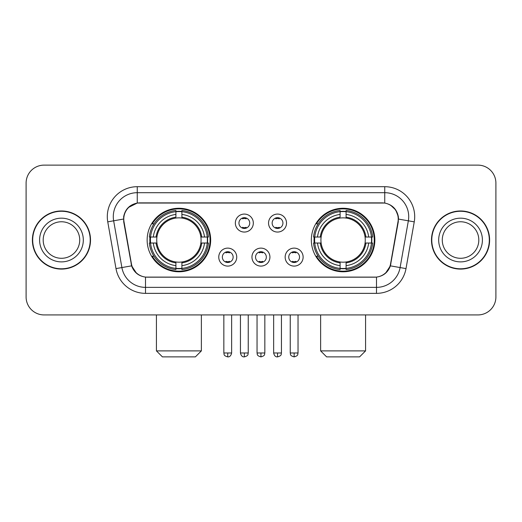 <?xml version="1.0" encoding="UTF-8"?>
<svg xmlns="http://www.w3.org/2000/svg" width="522" height="522" viewBox="0 0 522 522"><rect width="100%" height="100%" fill="white"/><g stroke="black" fill="none" stroke-linecap="round" stroke-linejoin="round"><path stroke-width="0.78" d="M311.334 240.029A31.757 31.757 0 0 0 343.098 271.786A31.757 31.757 0 0 0 374.855 240.029A31.757 31.757 0 0 0 343.098 208.265A31.757 31.757 0 0 0 311.334 240.029M147.145 240.029A31.757 31.757 0 0 0 178.902 271.786A31.757 31.757 0 0 0 210.666 240.029A31.757 31.757 0 0 0 178.902 208.265A31.757 31.757 0 0 0 147.145 240.029M236.734 257.105A8.991 8.991 0 0 1 227.742 266.096A8.991 8.991 0 0 1 218.757 257.105A8.991 8.991 0 0 1 227.742 248.12A8.991 8.991 0 0 1 236.734 257.105M222.352 257.105A5.396 5.396 0 0 0 227.742 262.501A5.396 5.396 0 0 0 233.138 257.105A5.396 5.396 0 0 0 227.742 251.715A5.396 5.396 0 0 0 222.352 257.105M269.926 257.105A8.991 8.991 0 0 1 260.941 266.096A8.991 8.991 0 0 1 251.95 257.105A8.991 8.991 0 0 1 260.941 248.12A8.991 8.991 0 0 1 269.926 257.105M255.545 257.105A5.396 5.396 0 0 0 260.941 262.501A5.396 5.396 0 0 0 266.331 257.105A5.396 5.396 0 0 0 260.941 251.715A5.396 5.396 0 0 0 255.545 257.105M303.125 257.105A8.991 8.991 0 0 1 294.14 266.096A8.991 8.991 0 0 1 285.149 257.105A8.991 8.991 0 0 1 294.14 248.12A8.991 8.991 0 0 1 303.125 257.105M288.744 257.105A5.396 5.396 0 0 0 294.14 262.501A5.396 5.396 0 0 0 299.53 257.105A5.396 5.396 0 0 0 294.14 251.715A5.396 5.396 0 0 0 288.744 257.105M253.327 223.07A8.991 8.991 0 0 1 244.342 232.055A8.991 8.991 0 0 1 235.35 223.07A8.991 8.991 0 0 1 244.342 214.079A8.991 8.991 0 0 1 253.327 223.07M238.945 223.07A5.396 5.396 0 0 0 244.342 228.46A5.396 5.396 0 0 0 249.731 223.07A5.396 5.396 0 0 0 244.342 217.674A5.396 5.396 0 0 0 238.945 223.07M286.526 223.07A8.991 8.991 0 0 1 277.541 232.055A8.991 8.991 0 0 1 268.549 223.07A8.991 8.991 0 0 1 277.541 214.079A8.991 8.991 0 0 1 286.526 223.07M272.145 223.07A5.396 5.396 0 0 0 277.541 228.46A5.396 5.396 0 0 0 282.931 223.07A5.396 5.396 0 0 0 277.541 217.674A5.396 5.396 0 0 0 272.145 223.07M124.021 221.863A16.182 16.182 0 0 1 139.955 202.875L382.045 202.875A16.182 16.182 0 0 1 397.979 221.863L390.58 263.812A16.182 16.182 0 0 1 374.646 277.182L147.354 277.182A16.182 16.182 0 0 1 131.42 263.812L124.021 221.863M149.997 243.024A29.062 29.062 0 0 1 149.997 237.034M314.185 243.024A29.062 29.062 0 0 1 314.185 237.034M32.39 240.029A29.062 29.062 0 0 0 61.452 269.091A29.062 29.062 0 0 0 90.515 240.029A29.062 29.062 0 0 0 61.452 210.966A29.062 29.062 0 0 0 32.39 240.029M431.485 240.029A29.062 29.062 0 0 0 460.548 269.091A29.062 29.062 0 0 0 489.61 240.029A29.062 29.062 0 0 0 460.548 210.966A29.062 29.062 0 0 0 431.485 240.029M123.655 216.656C125.208 209.159 129.743 204.624 137.26 203.051L384.74 203.051C392.25 204.617 396.785 209.152 398.345 216.656L398.279 221.863L390.384 265.848C388.022 272.36 383.389 276.118 376.499 277.104L145.501 277.104C138.624 276.131 133.997 272.373 131.616 265.848L123.721 221.863L123.655 216.656M128.249 207.573L137.26 203.051L137.26 192.69L384.74 192.69A23.966 23.966 0 0 1 408.348 220.819L400.106 267.558A23.966 23.966 0 0 1 376.499 287.368L145.501 287.368A23.966 23.966 0 0 1 121.894 267.558L113.652 220.819A23.966 23.966 0 0 1 137.26 192.69L137.26 186.693L384.74 186.693L384.74 203.051M390.436 205.042L395.722 209.961L398.345 216.656L398.527 219.09L414.246 221.857L406.005 268.602A29.963 29.963 0 0 1 376.499 293.357L145.501 293.357A29.963 29.963 0 0 1 115.995 268.602L107.754 221.857A29.963 29.963 0 0 1 137.26 186.693M147.054 277.182L145.501 277.104L145.501 293.357M376.499 293.357L376.499 277.104L374.946 277.182M406.005 268.602L390.384 265.848L385.536 273.234M136.562 273.319L131.616 265.848L115.995 268.602M390.88 263.812L390.782 264.321M131.218 264.321L131.12 263.812M107.754 221.857L123.473 219.051M495.9 183.098A17.976 17.976 0 0 0 477.924 165.122L44.076 165.122A17.976 17.976 0 0 0 26.1 183.098L26.1 296.953A17.976 17.976 0 0 0 44.076 314.929L477.924 314.929A17.976 17.976 0 0 0 495.9 296.953L495.9 183.098L495.9 296.953M26.1 183.098L26.1 296.953M477.924 165.122L44.076 165.122M44.076 314.929L477.924 314.929M79.722 240.029A18.263 18.263 0 0 0 61.452 221.765A18.263 18.263 0 0 0 43.189 240.029A18.263 18.263 0 0 0 61.452 258.292A18.263 18.263 0 0 0 79.722 240.029A18.263 18.263 0 0 1 61.452 258.292A18.263 18.263 0 0 1 43.189 240.029M90.221 240.029A28.762 28.762 0 0 0 61.452 211.266A28.762 28.762 0 0 0 32.69 240.029A28.762 28.762 0 0 0 61.452 268.791A28.762 28.762 0 0 0 90.221 240.029M478.811 240.029A18.263 18.263 0 0 0 460.548 221.765A18.263 18.263 0 0 0 442.278 240.029A18.263 18.263 0 0 0 460.548 258.292A18.263 18.263 0 0 0 478.811 240.029A18.263 18.263 0 0 1 460.548 258.292A18.263 18.263 0 0 1 442.278 240.029M489.31 240.029A28.762 28.762 0 0 0 460.548 211.266A28.762 28.762 0 0 0 431.779 240.029A28.762 28.762 0 0 0 460.548 268.791A28.762 28.762 0 0 0 489.31 240.029M195.385 356.878L162.427 356.878L156.43 350.888L201.375 350.888L195.385 356.878M200.872 243.024A22.172 22.172 0 0 0 181.904 218.059L181.904 217.172L181.904 218.059A22.172 22.172 0 0 0 156.939 243.024A22.172 22.172 0 0 0 200.872 243.024L201.76 243.024L200.872 243.024A22.172 22.172 0 0 1 181.904 261.998L181.904 265.62A25.767 25.767 0 0 0 204.5 243.024L208.474 243.024A29.721 29.721 0 0 1 181.904 269.6L181.904 268.393A28.521 28.521 0 0 0 207.273 243.024M150.597 243.024A28.462 28.462 0 0 1 150.597 237.034M181.904 211.723A28.462 28.462 0 0 0 175.907 211.723M207.208 237.034A28.462 28.462 0 0 1 207.208 243.024M208.474 237.034A29.721 29.721 0 0 0 181.904 210.457L181.904 211.658A28.521 28.521 0 0 1 207.273 237.034L208.474 237.034M149.331 243.024A29.721 29.721 0 0 0 175.907 269.6L175.907 268.393A28.521 28.521 0 0 1 150.538 243.024L149.331 243.024M207.273 237.034L204.5 237.034A25.767 25.767 0 0 0 181.904 214.438L181.904 211.658M181.904 268.393L181.904 265.62M150.538 243.024L153.311 243.024A25.767 25.767 0 0 0 175.907 265.62L175.907 268.393M181.904 214.438L181.904 217.172A23.046 23.046 0 0 1 201.76 237.034L204.5 237.034M204.5 243.024L201.76 243.024A23.046 23.046 0 0 1 181.904 262.879L181.904 261.998M175.907 265.62L175.907 261.998A22.172 22.172 0 0 1 156.939 243.024L153.311 243.024M200.872 237.034L201.76 237.034M181.904 268.334A28.462 28.462 0 0 1 175.907 268.334M175.907 210.457A29.721 29.721 0 0 0 149.331 237.034L150.538 237.034A28.521 28.521 0 0 1 175.907 211.658L175.907 210.457M175.907 211.658L175.907 214.438A25.767 25.767 0 0 0 153.311 237.034L150.538 237.034M153.311 237.034L156.052 237.034A23.046 23.046 0 0 1 175.907 217.172L175.907 214.438M156.052 237.034L156.939 237.034L156.052 237.034M175.907 261.998L175.907 262.879A23.046 23.046 0 0 1 156.052 243.024M153.97 223.847L152.274 223.847A31.163 31.163 0 0 1 210.066 240.029A31.163 31.163 0 0 1 152.274 256.204L153.97 256.204M359.573 356.878L326.615 356.878L320.625 350.888L365.57 350.888L359.573 356.878M365.061 243.024A22.172 22.172 0 0 0 346.093 218.059L346.093 217.172L346.093 218.059A22.172 22.172 0 0 0 321.128 243.024A22.172 22.172 0 0 0 365.061 243.024L365.948 243.024L365.061 243.024A22.172 22.172 0 0 1 346.093 261.998L346.093 265.62A25.767 25.767 0 0 0 368.689 243.024L372.669 243.024A29.721 29.721 0 0 1 346.093 269.6L346.093 268.393A28.521 28.521 0 0 0 371.462 243.024M314.792 243.024A28.462 28.462 0 0 1 314.792 237.034M346.093 211.723A28.462 28.462 0 0 0 340.096 211.723M371.403 237.034A28.462 28.462 0 0 1 371.403 243.024M372.669 237.034A29.721 29.721 0 0 0 346.093 210.457L346.093 211.658A28.521 28.521 0 0 1 371.462 237.034L372.669 237.034M313.526 243.024A29.721 29.721 0 0 0 340.096 269.6L340.096 268.393A28.521 28.521 0 0 1 314.727 243.024L313.526 243.024M371.462 237.034L368.689 237.034A25.767 25.767 0 0 0 346.093 214.438L346.093 211.658M346.093 268.393L346.093 265.62M314.727 243.024L317.5 243.024A25.767 25.767 0 0 0 340.096 265.62L340.096 268.393M346.093 214.438L346.093 217.172A23.046 23.046 0 0 1 365.948 237.034L368.689 237.034M368.689 243.024L365.948 243.024A23.046 23.046 0 0 1 346.093 262.879L346.093 261.998M340.096 265.62L340.096 261.998A22.172 22.172 0 0 1 321.128 243.024L317.5 243.024M365.061 237.034L365.948 237.034M346.093 268.334A28.462 28.462 0 0 1 340.096 268.334M340.096 210.457A29.721 29.721 0 0 0 313.526 237.034L314.727 237.034A28.521 28.521 0 0 1 340.096 211.658L340.096 210.457M340.096 211.658L340.096 214.438A25.767 25.767 0 0 0 317.5 237.034L314.727 237.034M317.5 237.034L320.24 237.034A23.046 23.046 0 0 1 340.096 217.172L340.096 214.438M320.24 237.034L321.128 237.034L320.24 237.034M340.096 261.998L340.096 262.879A23.046 23.046 0 0 1 320.24 243.024M318.166 223.847L316.462 223.847A31.163 31.163 0 0 1 374.254 240.029A31.163 31.163 0 0 1 316.462 256.204L318.166 256.204M242.541 228.153L242.541 227.298A4.6 4.6 0 0 0 246.136 227.298L246.136 228.153M246.136 217.981L246.136 218.835A4.6 4.6 0 0 0 242.541 218.835L242.541 217.981M275.74 228.153L275.74 227.298A4.6 4.6 0 0 0 279.335 227.298L279.335 228.153M279.335 217.981L279.335 218.835A4.6 4.6 0 0 0 275.74 218.835L275.74 217.981M225.948 262.188L225.948 261.333A4.6 4.6 0 0 0 229.543 261.333L229.543 262.188M229.543 252.022L229.543 252.876A4.6 4.6 0 0 0 225.948 252.876L225.948 252.022M259.14 262.188L259.14 261.333A4.6 4.6 0 0 0 262.736 261.333L262.736 262.188M262.736 252.022L262.736 252.876A4.6 4.6 0 0 0 259.14 252.876L259.14 252.022M292.34 262.188L292.34 261.333A4.6 4.6 0 0 0 295.935 261.333L295.935 262.188M295.935 252.022L295.935 252.876A4.6 4.6 0 0 0 292.34 252.876L292.34 252.022M384.74 186.693A29.963 29.963 0 0 1 414.246 221.857M113.652 220.819A23.966 23.966 0 0 1 113.287 216.656M83.318 240.029A21.859 21.859 0 0 0 61.452 218.17A21.859 21.859 0 0 0 39.594 240.029A21.859 21.859 0 0 0 61.452 261.887A21.859 21.859 0 0 0 83.318 240.029M482.406 240.029A21.859 21.859 0 0 0 460.548 218.17A21.859 21.859 0 0 0 438.682 240.029A21.859 21.859 0 0 0 460.548 261.887A21.859 21.859 0 0 0 482.406 240.029M175.907 268.602A28.73 28.73 0 0 0 181.904 268.602M207.482 243.024A28.73 28.73 0 0 0 207.482 237.034M181.904 211.449A28.73 28.73 0 0 0 175.907 211.449M340.096 268.602A28.73 28.73 0 0 0 346.093 268.602M371.671 243.024A28.73 28.73 0 0 0 371.671 237.034M346.093 211.449A28.73 28.73 0 0 0 340.096 211.449M244.342 352.983L240.446 352.983C241.125 355.763 242.423 357.061 244.342 356.878L244.342 352.983L248.237 352.983L248.237 314.929M277.541 352.983L273.645 352.983C274.324 355.763 275.623 357.061 277.541 356.878L277.541 352.983L281.436 352.983L281.436 314.929M227.742 352.983L223.847 352.983C224.395 354.19 223.018 355.56 227.742 356.878L227.742 352.983L231.637 352.983L231.637 314.929M260.941 352.983L257.046 352.983C257.594 354.19 256.211 355.56 260.941 356.878L260.941 352.983L264.837 352.983L264.837 314.929M294.14 352.983L290.245 352.983C290.793 354.19 289.41 355.56 294.14 356.878L294.14 352.983L298.036 352.983L298.036 314.929M201.375 314.929L201.375 350.888M156.43 314.929L156.43 350.888M365.57 314.929L365.57 350.888M320.625 314.929L320.625 350.888M240.446 352.983L240.446 314.929M248.237 352.983C247.689 354.19 249.066 355.56 244.342 356.878M273.645 352.983L273.645 314.929M281.436 352.983C280.882 354.19 282.265 355.56 277.541 356.878M223.847 352.983L223.847 314.929M231.637 352.983C230.959 355.763 229.66 357.061 227.742 356.878M257.046 352.983L257.046 314.929M264.837 352.983C264.282 354.19 265.665 355.56 260.941 356.878M290.245 352.983L290.245 314.929M298.036 352.983C297.481 354.19 298.865 355.56 294.14 356.878"/></g></svg>
